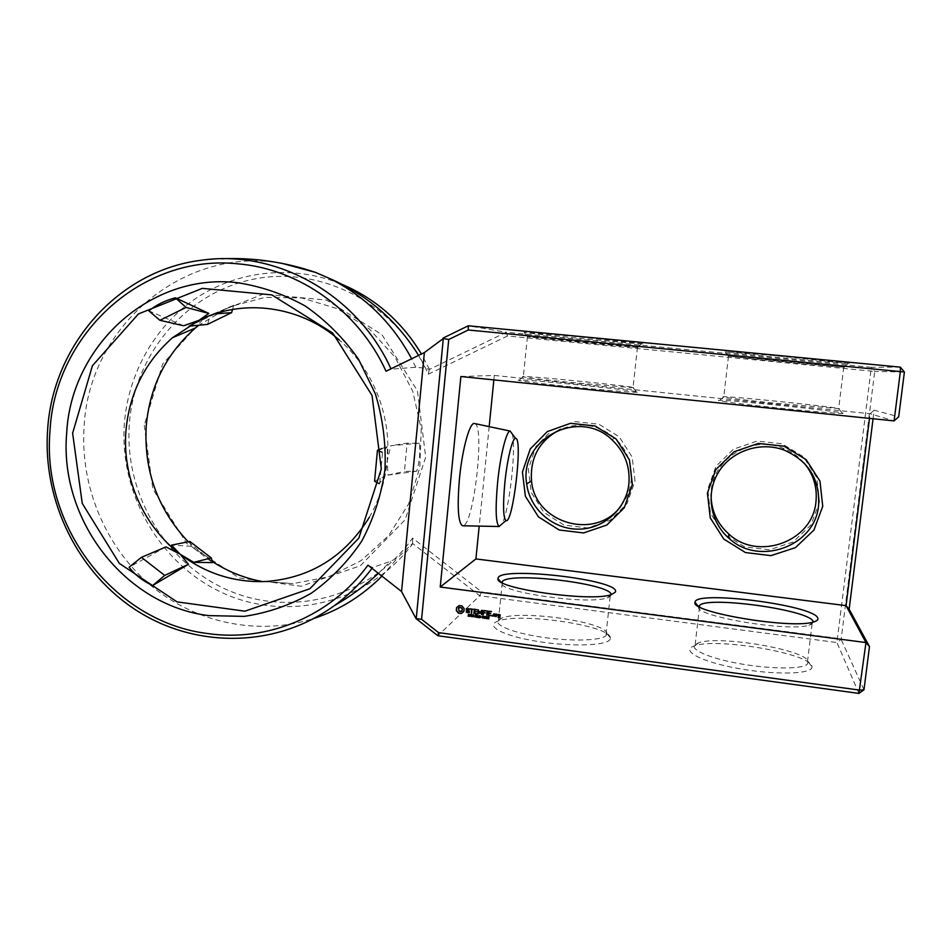 <?xml version="1.0" encoding="UTF-8"?>
<svg xmlns="http://www.w3.org/2000/svg" width="952" height="952" viewBox="0 0 952 952"><rect width="100%" height="100%" fill="white"/><g stroke="black" fill="none" stroke-linecap="round" stroke-linejoin="round"><path stroke-width="0.71" stroke-dasharray="4.76 3.57" d="M386.036 371.244L391.129 369.209L415.798 367.234L425.318 368.186L429.269 369.507L506.285 332.248L871.318 367.317L836.915 642.529L479.725 595.762L412.573 543.425L397.686 557.717L390.403 561.418L372.589 567.499L367.972 565.167M429.269 369.507L428.305 374.219L426.865 371.006C396.163 304.224 321.669 265.525 254.065 279.055C186.318 292.288 134.529 353.942 129.377 423.557C124.01 493.195 165.089 563.025 227.945 590.192C290.657 617.551 368.353 597.832 410.586 540.867L412.585 538.118L481.617 591.882L479.725 595.762L437.825 635.746M340.697 283.791C293.049 264.632 238.535 270.38 196.909 297.702C155.378 325.275 128.377 372.779 124.403 423.307C118.929 494.695 161.019 566.261 225.434 594.143C289.705 622.227 369.388 602.08 412.752 543.663M412.573 543.425L412.585 538.118M282.101 263.371C183.641 245.33 88.988 326.917 84.145 426.103C79.909 485.853 105.196 546.674 150.249 584.992C195.457 623.072 258.432 636.471 314.267 618.312M381.942 576.127L397.686 557.717M428.305 374.219L507.428 335.997L874.709 371.423L841.14 639.423L836.915 642.529L858.942 693.413M610.22 639.006C608.292 645.646 571.688 647.051 537.226 641.374C502.632 635.805 484.401 625.702 497.932 621.132C518.959 612.207 610.28 625.44 610.363 637.781L610.22 639.006M811.877 666.102L811.996 666.733C813.317 674.242 775.154 675.337 737.645 668.387C700.053 661.569 679.871 650.18 694.615 645.825C716.142 637.543 809.414 653.215 811.877 666.102M371.982 568.32L372.589 567.499M863.988 689.772L841.14 639.423L837.058 638.233L481.617 591.882M144.264 425.247L152.832 488.935L186.556 543.259L239.25 578.007L301.165 586.23L360.451 565.702L405.135 519.756L425.699 457.21L417.428 390.844L381.859 334.557L326.584 300.07L263.276 294.108L204.858 317.218L162.625 364.104L144.264 425.247M819.47 501.942L816.768 477.559L803.381 456.758L782.032 443.751L757.066 441.085L733.48 449.201L715.916 466.409L707.741 489.257L710.501 513.259L723.627 533.786L744.583 546.829L769.335 549.816L793.04 542.045L810.961 524.98L819.47 501.942M634.996 480.986L632.199 457.15L619.252 436.849L598.784 424.175L574.96 421.641L552.541 429.638L535.94 446.512L528.348 468.872L531.192 492.351L543.889 512.39L564 525.099L587.634 527.943L610.161 520.28L627.094 503.537L634.996 480.986M429.483 369.376L421.427 354.013M415.798 367.234L411.633 358.785M606.71 634.627L605.865 635.746C600.748 640.755 570.605 641.541 541.569 637.138C512.45 632.806 493.065 624.702 498.491 619.871L501.847 618.015C521.363 609.768 607.007 622.144 606.852 633.496L606.71 634.627M808.224 661.592L807.141 664.401C801.358 669.387 769.216 669.101 739.002 663.58C708.704 658.118 689.177 649.228 695.174 644.504L698.697 642.767C718.712 635.103 806.166 649.74 808.224 661.592M507.428 335.997L506.285 332.248L468.277 325.786M188.198 541.795L212.141 561.43M262.728 581.636L293.037 583.6L328.559 576.864L361.165 560.597L388.511 535.774L408.575 504.048L419.784 467.622L421.236 429.102L412.775 391.332L394.985 357.071L369.197 328.845L337.341 308.686L301.796 297.964L265.144 297.345L229.991 306.699L198.754 325.239M804.25 463.196C798.323 456.294 791.053 451.212 782.449 447.964C749.89 434.707 710.668 460.756 711.084 494.54M621.12 505.774C626.737 498.408 630.093 490.101 631.164 480.867C632.568 463.957 627.059 449.642 614.671 437.92C598.284 424.532 580.351 421.629 560.847 429.185M900.354 367.139L871.318 367.317L874.709 371.423L904.4 372.018M873.067 418.749L874.138 410.181L898.7 416.786M611.136 594.679L610.161 596.487L607.221 597.856C588.491 605.139 498.265 592.18 501.561 582.945L501.633 582.386M813.163 621.549L812.115 623.953L808.986 625.25C788.327 632.199 693.925 616.075 698.661 606.852L698.744 606.448M460.875 376.516L494.302 375.445L870.104 413.727L894.095 420.903M843.115 413.18L842.544 413.454C837.653 413.692 802.465 410.621 768.633 406.98C734.742 403.339 712.786 400.292 719.569 400.292C730.303 399.888 838.676 411.145 843.115 413.18M637.316 392.153L636.757 392.224C632.485 392.51 599.617 389.773 567.225 386.405C534.762 383.025 513.08 380.11 519.304 380.038C530.133 379.527 643.005 391.082 637.316 392.153M494.302 375.445L493.862 379.896M489.173 426.627L479.201 526.111M474.62 423.545C485.246 424.675 473.727 525.944 463.005 525.778M468.729 615.063L469.717 615.908M468.182 615.837L469.205 616.063M468.408 614.326L469.86 614.302M470.24 614.409L471.466 614.54L471.383 615.551M470.526 615.599L470.455 616.361M473.501 614.849L473.311 616.741M472.359 614.694L473.227 616.349M472.311 614.742L472.002 616.563M473.882 615.944L474.881 615.92M476.904 615.301L476.714 617.193M475.524 615.944L476.69 615.932M475.607 615.135L475.667 615.789M475.643 616.039L475.417 617.027M477.547 617.229L478.713 617.217M477.737 615.42L477.69 617.086M479.034 615.587L480.451 615.777L480.629 617.193M481.046 616.908L482.045 616.872M482.664 616.194L483.783 616.289L483.521 617.991M484.461 616.432L485.579 616.527L485.318 618.229M486.258 616.67L487.376 616.765L487.127 618.467M488.662 617.824L488.971 618.681M487.9 616.86L489.257 617.17M487.793 618.526L488.626 618.645M492.327 615.254L492.624 615.873M495.409 616.277L495.742 614.111L493.779 613.897M496.361 616.349L496.587 615.242M497.979 614.849L496.468 613.957M499.622 617.122L498.17 616.777M499.978 617.527L500.371 614.73L498.681 614.254M458.305 606.817L456.686 607.578M461.339 613.397L462.41 612.005M463.886 611.386L464.278 608.471L462.172 605.817L459.292 605.436M468.979 611.934L466.313 611.719M469.312 612.35L469.574 610.97L466.932 608.923M469.455 609.28L468.693 608.245L466.468 608.578M471.823 612.945L472.192 609.221M473.703 609.161L470.24 608.721M476.785 613.766L474.489 613.064L474.643 611.565M476.5 611.696L474.691 611.065L474.834 609.566M477.19 609.768L474.632 609.042M478.594 609.851L480.022 612.541M478.213 613.933L478.654 610.756M480.129 613.207L481.712 611.148M481.76 614.397L481.855 610.125M485.948 610.696L483.188 610.589M483.295 614.611L483.604 612.755M485.627 612.767L483.652 612.255L483.806 610.756M487.067 615.111L487.376 610.732M491.303 611.41L488.543 611.303M491.113 615.67L488.792 614.98L488.947 613.469M490.97 613.481L489.007 612.969L489.149 611.47M849.243 363.533L774.726 355.632L725.031 351.764C734.873 353.525 844.448 363.926 849.243 363.533M642.636 343.732L572.497 336.246L524.04 332.391C533.953 334.212 648.062 345.148 642.636 343.732M369.34 517.305C379.277 500.002 385.251 481.177 387.238 460.851C391.688 416 373.053 369.043 339.317 340.054M166.005 546.912L129.091 567.225M382.002 448.57L387.404 446.524L387.238 460.851L384.62 476.226L379.289 483.675M387.404 446.524L382.561 452.45L379.622 483.842M183.605 325.762L148.893 310.876M189.876 541.45L191.233 546.281L212.427 562.608M191.233 546.281L171.479 545.139M419.427 443.227L390.796 445.714L407.123 443.144L404.433 471.418L416.75 471.204C419.499 461.887 420.403 452.557 419.427 443.227L407.123 443.144M416.75 471.204L388.035 475.107L387.238 460.851L390.796 445.714M232.526 309.459L233.716 305.306L188.984 326.191M233.716 305.306L204.18 317.944M874.138 410.181L870.104 413.727L869.521 418.38M839.402 408.658L769.942 402.744C738.847 399.435 718.26 396.71 723.794 396.71L724.02 396.71C733.861 396.484 835.511 406.98 839.402 408.658M633.746 387.762L568.38 382.252C538.618 379.193 518.34 376.564 523.35 376.516L523.564 376.516C533.477 376.195 639.316 386.976 633.746 387.762M512.128 433.755C516.674 446.655 509.249 511.867 501.835 524.124M470.633 614.54L471.18 615.349M479.415 615.718L479.261 617.301L480.248 617.217M483.152 617.979L482.735 616.491M484.949 618.217L484.497 617.586M484.663 616.587L484.497 617.562M486.329 616.979L486.924 618.3M495.064 615.813L494.1 615.682L494.255 614.171M499.776 615.646L498.884 614.778M461.625 611.017L458.805 610.637L459.09 607.804M844.495 367.246L728.577 356.167C737.621 357.619 840.33 367.448 844.495 367.246M638.173 347.361L527.515 336.71C536.607 338.21 643.552 348.515 638.173 347.361M374.576 481.248L384.62 476.226M388.035 475.107L404.433 471.418M213.974 313.982L214.712 313.922M207.488 324.394L209.88 316.957M378.42 573.366L390.403 561.418M418.559 355.405L425.318 368.186M501.847 618.015L497.932 621.132M606.852 633.496L610.363 637.781M698.697 642.767L694.615 645.825M808.331 662.176L811.996 666.733M201.717 260.205L221.28 258.765M502.275 582.731L498.491 619.871M610.161 596.487L605.865 635.746M699.518 606.876L695.174 644.504M812.115 623.953L807.141 664.401M265.763 581.517L293.037 583.6M784.174 450.106L782.449 447.964M611.946 439.753L614.671 437.92M607.221 597.856L611.374 594.607M501.561 582.945L500.55 581.72M808.986 625.25L813.401 622.025M698.661 606.852L697.923 605.936M724.02 396.71L719.569 400.292M838.831 408.872L842.544 413.454M523.564 376.516L519.304 380.038M633.211 387.809L636.757 392.224M843.865 367.044L848.625 363.283M728.577 356.167L725.031 351.764M637.543 347.242L641.981 343.589M527.515 336.71L524.04 332.391M728.482 356.155L723.794 396.71M843.769 367.032L838.617 408.884M527.42 336.699L523.35 376.516M637.459 347.23L633.009 387.809"/><path stroke-width="1.43" d="M401.554 591.525L367.972 565.167C330.642 616.313 267.179 642.362 207.274 633.496C114.252 621.965 41.471 526.956 49.992 430.947C54.764 334.628 141.991 253.53 237.893 263.835C299.69 268.916 358.725 311.114 386.036 371.244L424.378 352.573L401.554 591.525L416.036 618.61L437.825 635.746L438.527 632.616L421.581 619.3L416.036 618.61M314.267 618.312C339.888 609.804 362.438 595.75 381.942 576.127M479.201 526.111L475.905 558.931L440.229 587.015L865.963 642.564L858.942 693.413L437.825 635.746M390.963 368.852C357.452 294.596 276.532 249.293 201.717 260.205C118.381 270.166 52.419 345.564 47.6 430.292C42.626 501.704 78.576 573.961 138.016 611.398C197.445 648.717 276.306 647.61 333.914 605.948C348.349 595.44 361.034 582.898 371.982 568.32M416.262 618.3L443.323 338.519L424.378 352.573M236.334 282.565C150.083 273.034 71.114 345.873 66.7 432.886C58.881 519.602 124.807 605.46 208.75 615.611L244.212 616.372C267.833 612.85 290.17 605.163 311.209 593.274C331.01 579.161 347.861 561.763 361.76 541.093C373.565 518.935 381.3 495.159 384.953 469.752C386.095 444.001 382.906 418.713 375.385 393.902L358.583 359.344C343.791 338.305 326.084 320.562 305.425 306.116C283.565 293.954 260.527 286.112 236.334 282.565M421.427 354.013C401.696 321.383 374.779 297.976 340.697 283.791M411.633 358.785C392.307 322.811 364.937 296.036 329.535 278.46L315.54 272.403L282.101 263.371M475.905 558.931L846.066 605.639L865.963 642.564L869.473 646.598L863.988 689.772L859.918 690.14L438.527 632.616M863.988 689.772L858.942 693.413M421.581 619.3L448.737 339.507L443.323 338.519M448.737 339.507L468.265 329.999L900.354 371.589L900.354 367.139L904.4 372.018L900.354 371.589L894.095 420.903L460.875 376.516L440.229 587.015M469.574 615.468L469.395 616.23L468.027 616.075L469.372 615.825L468.432 614.302L469.705 614.445L468.467 614.706L469.574 615.468M471.49 614.909L470.038 616.468L470.24 614.409L471.49 614.909M473.501 614.849L473.299 616.908L472.168 614.897L471.728 616.694L471.942 614.635L473.084 616.491L473.501 614.849M474.739 616.063L473.858 616.194L474.739 616.063M476.904 615.301L476.702 617.36L476.524 616.313L475.5 616.182L475.131 617.146L475.334 615.099L475.524 615.944L476.904 615.301M478.57 617.372L477.25 617.432L477.464 615.373L477.547 617.229L478.57 617.372M480.605 616.313L480.129 617.658L478.82 617.646L479.034 615.587L480.605 616.313M481.902 617.015L481.022 617.146L481.902 617.015M483.64 616.432L482.914 618.229L482.557 616.289L483.64 616.432M485.437 616.67L484.711 618.479L484.366 616.527L485.437 616.67M487.245 616.908L486.508 618.717L486.163 616.765L487.245 616.908M488.816 617.884L488.816 618.836L487.65 618.74L488.781 618.336L487.9 616.86L489.09 617.17L488.685 618.027M492.327 615.254L492.243 616.099L492.327 615.254M495.409 616.277L495.611 614.254L493.921 613.79L493.445 616.015L495.409 616.277M496.337 614.111L496.087 616.61L496.456 615.385L498.003 614.885L496.337 614.111M498.55 614.397L498.146 615.849L499.598 616.289L499.491 617.265L498.324 616.658L498.003 617.324L499.693 617.788L500.24 614.873L498.55 614.397M459.15 605.567L456.579 607.602L456.294 610.494L458.388 613.147L461.268 613.528L463.838 611.493L464.124 608.614L462.017 605.948L459.15 605.567M466.313 608.721L466.183 610.03L468.896 611.398L468.11 612.386L466.206 612.088L469.3 612.433L469.431 611.113L466.718 609.744L467.503 608.756L469.419 609.054L466.313 608.721M470.312 609.125L471.549 609.292L471.395 613.314L472.049 609.363L473.56 609.304L470.086 608.852L471.692 609.149L471.68 613.064M474.489 609.185L473.822 613.397L476.524 614.004L474.346 613.207L474.501 611.708L476.512 611.719L474.548 611.208L474.691 609.708L477.214 609.792L474.489 609.185M479.879 612.683L478.106 609.911L477.714 613.897L478.511 610.898L479.808 613.421L481.569 611.291L481.486 614.659L482.164 610.446L479.879 612.683L481.76 610.244M485.948 610.696L483.188 610.589L483.009 614.861L483.461 612.898L485.484 612.921L483.509 612.41L483.664 610.898L485.948 610.696M487.245 610.875L486.781 615.373L487.245 610.875M491.303 611.41L488.543 611.303L488.364 615.575L491.137 615.706L488.662 615.123L488.816 613.612L490.839 613.623L488.864 613.112L489.019 611.612L491.303 611.41M443.156 338.043L468.277 325.786L468.265 329.999M72.626 433.196L82.253 503.418L119.321 563.394L177.06 601.878L244.902 611.184L309.876 588.741L358.856 538.106L381.324 468.943L372.042 395.437L332.736 333.069L271.855 294.894L202.336 288.361L138.421 313.946L92.415 365.747L72.626 433.196M198.754 325.239L195.327 328.059C166.219 353.775 149.857 386.357 146.239 425.794C143.716 470.657 157.711 509.32 188.198 541.795M212.141 561.43C227.742 571.557 244.605 578.292 262.728 581.636M711.084 494.54C711.061 510.153 716.939 523.279 728.697 533.917C757.732 561.43 812.663 541.807 815.947 501.859C817.447 487.436 813.543 474.548 804.25 463.196M560.847 429.185C539.653 440.026 529.883 457.293 531.525 480.962C534.905 523.54 596.178 541.034 621.12 505.774M904.4 372.018L898.7 416.786L894.095 420.903M869.473 646.598L849.148 609.221L873.067 418.749M501.633 582.386L502.43 581.315C511.474 571.652 611.731 583.814 611.136 594.679M698.744 606.448L699.708 605.258C709.288 595.952 810.473 610.184 813.163 621.549M493.862 379.896L489.173 426.627M463.005 525.778L462.505 525.766C458.126 522.791 457.103 507.095 459.459 478.666C462.267 448.975 469.824 421.891 474.453 423.509L474.62 423.545M900.354 367.139L468.277 325.786M817.804 618.098C818.434 619.728 816.971 621.037 813.401 622.025C791.338 629.367 689.748 612.1 695.091 602.414C693.508 589.823 813.996 604.984 817.804 618.098M615.361 592.144L611.374 594.607C591.406 602.307 494.278 588.407 498.051 578.697C495.813 565.428 622.227 579.78 615.361 592.144M469.562 616.075L468.182 615.837M469.705 614.528L468.634 614.48M469.348 615.92L468.408 614.326M471.407 615.527L470.383 615.742M470.038 616.468L470.371 614.433M473.311 616.741L472.168 614.897M473.084 616.491L473.382 614.837M472.002 616.563L472.061 614.659M474.739 616.146L474.013 615.968M476.714 617.193L476.666 616.17L475.5 616.182M476.547 616.075L476.762 615.289M475.417 617.027L475.464 615.111M478.57 617.443L477.392 617.289L477.583 615.397M480.462 617.384L478.963 617.503L479.153 615.599M481.902 617.098L481.165 616.92M483.521 617.991L482.533 617.753L482.664 616.194M485.318 618.229L484.33 617.991L484.461 616.432M487.127 618.467L486.127 618.229L486.258 616.67M488.816 618.836L487.793 618.526M488.745 617.146L488.031 616.837M493.779 613.897L493.576 615.861L495.409 616.23M496.182 614.218L496.361 616.349M496.456 615.385L497.979 614.849M498.396 614.516L498.277 615.706L499.717 616.146L499.491 617.265M498.17 616.777L499.978 617.527M459.233 605.555L458.15 606.948M456.686 607.578L456.436 610.351L458.543 613.005L461.339 613.397M462.267 612.148L463.886 611.386M466.456 608.661L466.337 609.887L469.05 611.255L468.836 612.077M466.313 611.719L467.206 612.6L469.312 612.35M466.789 609.066L469.455 609.28M472.049 609.363L473.549 609.292M474.37 609.28L473.965 613.255L476.785 613.766M474.501 611.708L476.5 611.696M474.691 609.708L477.19 609.768M478.249 609.804L478.213 613.933M478.511 610.898L480.129 613.207M481.569 611.291L481.76 614.397M483.33 610.482L483.295 614.611M483.461 612.898L485.46 612.886M483.664 610.898L486.163 610.958M487.103 610.994L487.067 615.111M488.673 611.196L488.269 615.159L491.113 615.67M488.816 613.612L490.815 613.6M489.019 611.612L491.518 611.672M339.317 340.054C300.356 305.651 243.248 298.154 199.051 320.312L172.538 337.698C144.882 362.2 129.341 393.259 125.938 430.887C122.118 477.809 143.335 526.087 180.202 554.254C205.751 573.58 234.275 582.66 265.763 581.517C310.316 578.138 344.838 556.73 369.34 517.305M188.472 564.262L180.202 554.254L166.005 546.912L141.42 557.337L164.72 575.413L188.472 564.262L152.641 585.528C142.859 580.97 135.017 574.877 129.091 567.225L141.42 557.337M175.346 297.798C164.791 300.689 155.973 305.045 148.893 310.876L159.912 320.3L183.605 325.762L199.051 320.312L208.833 313.422L175.346 297.798L186.068 307.425L208.833 313.422M211.32 557.967L212.427 562.608L193.732 562.311L211.32 557.967L189.876 541.45L171.479 545.139L180.202 554.254L193.732 562.311M204.18 317.944L188.984 326.191L207.488 324.394L231.61 312.637L232.526 309.459M818.577 505.464C815.198 546.484 758.78 566.583 728.982 538.32C710.049 522.005 705.491 493.077 718.605 472.025C731.553 450.879 760.267 441.121 784.174 450.106C808.546 460.97 820.017 479.415 818.577 505.464M628.879 483.83C626.214 509.189 603.175 529.455 577.864 529.157C552.553 529.122 529.752 508.844 526.682 483.89C518.709 439.312 578.828 407.408 611.946 439.753C624.667 451.783 630.307 466.48 628.879 483.83M849.148 609.221L846.066 605.639L869.521 418.38M632.366 484.556L624.226 507.797L606.769 525.064L583.54 532.942L559.181 529.99L538.463 516.888L525.373 496.218L522.434 472.013L530.252 448.951L547.352 431.565L570.45 423.319L595.012 425.949L616.122 439.027L629.474 459.971L632.366 484.556M822.742 506.274L813.96 530.038L795.444 547.638L770.977 555.635L745.428 552.541L723.794 539.07L710.263 517.888L707.419 493.112L715.844 469.55L733.968 451.807L758.316 443.43L784.091 446.19L806.142 459.626L819.958 481.105L822.742 506.274M501.835 524.124L499.074 526.48C495.778 523.326 495.278 508.737 497.587 482.712C500.252 455.449 506.535 430.304 510.189 431.101L512.128 433.755M471.383 615.04L470.633 614.54L470.407 615.504L471.383 615.04L470.49 614.683M480.248 617.217L480.474 616.241L479.415 615.718L479.118 617.443L480.379 616.813L479.284 615.861M483.438 617.693L483.104 616.325L482.604 617.741L483.533 617.432L482.866 616.349M485.234 617.931L485.044 616.42L484.401 617.979L485.234 617.931L484.818 616.444M486.924 618.3L486.841 616.658L486.198 618.217L486.996 618.062L486.615 616.682M494.255 614.171L495.218 614.29L494.933 615.956L493.969 615.825L494.255 614.171M498.884 614.778L499.848 614.909L499.645 615.789L498.681 615.658L498.884 614.778M460.554 607.412L462.279 608.875L462.113 610.434L460.804 611.505L459.245 611.291L458.447 608.53L459.768 607.459L461.315 607.673M152.641 585.528L164.72 575.413M382.061 452.236L377.456 450.284L382.002 448.57M377.456 450.284L374.576 481.248L379.289 483.675M159.912 320.3L186.068 307.425M214.712 313.922L231.61 312.637M504.846 482.878C507.142 459.518 512.438 437.837 515.508 438.384C523.231 436.789 512.973 524.885 505.94 520.601C503.203 517.781 502.846 505.203 504.846 482.878M494.124 614.314L495.218 614.29M495.088 614.445L494.933 615.956M498.753 614.933L499.848 614.909M499.717 615.052L499.645 615.789M461.173 607.804L461.91 608.185M462.125 609.018L462.351 609.673M462.208 609.816L462.113 610.434M458.935 607.947L459.768 607.459M459.614 607.602L460.411 607.543M333.914 605.948C350.122 596.642 364.949 585.777 378.42 573.366M329.535 278.46C367.317 294.965 396.984 320.61 418.559 355.405M221.28 258.765C253.541 257.445 284.957 261.99 315.54 272.403M502.43 581.315L502.275 582.731M699.708 605.258L699.518 606.876M172.538 337.698L195.327 328.059M728.982 538.32L728.697 533.917M526.682 483.89L531.525 480.962M500.55 581.72L498.051 578.697M697.923 605.936L695.091 602.414M510.32 431.113L474.453 423.509M499.205 526.515L462.505 525.766M515.508 438.384L510.189 431.101M505.94 520.601L499.074 526.48"/></g></svg>
